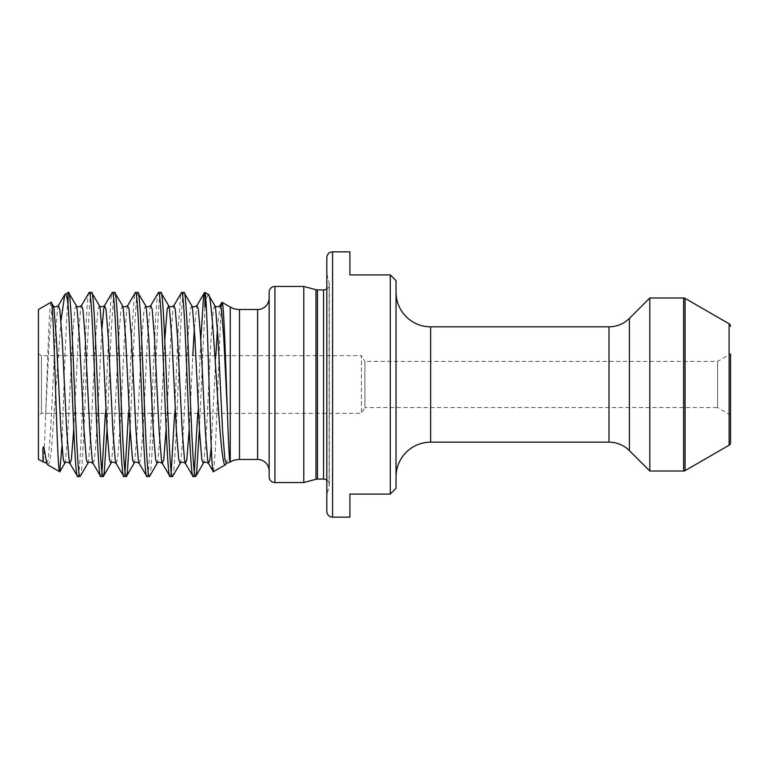 <?xml version="1.0" encoding="UTF-8"?>
<svg xmlns="http://www.w3.org/2000/svg" width="769" height="769" viewBox="0 0 769 769"><rect width="100%" height="100%" fill="white"/><g stroke="black" fill="none" stroke-linecap="round" stroke-linejoin="round"><path stroke-width="0.58" stroke-dasharray="3.85 2.88" d="M349.895 251.848L349.895 274.918L390.268 274.918L396.035 280.685L396.035 488.315M390.268 274.918L390.268 494.083L349.895 494.083L349.895 517.153M396.035 292.22L396.035 476.78M730.55 415.068L730.55 353.932L730.55 415.068L730.55 353.932L717.564 361.43L717.564 407.57L730.55 415.068M38.45 353.932L41.449 355.663L41.449 413.338L41.449 355.663L361.43 355.663L361.43 413.338L364.9 407.57L364.9 361.43L717.564 361.43L717.564 407.57L364.9 407.57L364.9 361.43L361.43 355.663L361.43 413.338L41.449 413.338L38.45 415.068L38.45 353.932L38.45 415.068M38.45 309.523L38.45 459.478M51.071 302.236C49.283 300.852 47.486 365.506 45.621 415.568C44.535 445.511 43.689 461.044 43.083 462.15M47.851 464.909L49.562 462.015L51.254 451.72L60.982 320.663M68.037 292.441L65.019 353.663L61.943 446.174M326.825 257.615L326.825 511.385M326.825 494.957L326.825 274.043L326.825 494.957L329.132 486.344L329.132 282.656L326.825 274.043M326.825 480.096A5.768 5.768 0 0 1 329.132 486.344L329.132 282.656A5.768 5.768 0 0 1 326.825 288.904M303.774 286.452L303.774 482.548M269.15 292.22L269.15 476.78M269.15 471.013L269.15 297.988L269.15 471.013M230.258 307.052L230.258 457.488L227.374 458.747C226.74 462.352 226.096 464.341 225.432 464.736M229.989 462.111L230.258 457.488L230.258 461.948M213.417 471.676L215.291 451.365L221.078 307.091M204.958 307.187L199.421 429.14M193.144 476.559L194.326 471.791M197.739 413.338L200.786 339.86M183.964 292.441C180.119 286.741 176.274 482.259 172.419 476.559M170.045 476.559L171.237 471.791M174.65 413.338L178.129 330.391L180.436 296.949L181.33 292.662M160.875 292.441C157.03 286.741 153.175 482.259 149.33 476.559M146.956 476.559C150.801 482.259 154.656 286.741 158.501 292.441M137.786 292.441L136.632 296.949L134.315 330.391L130.144 429.14M123.867 476.559L125.049 471.791M128.461 413.338L131.941 330.391L134.258 296.949L135.152 292.662M114.687 292.441L113.533 296.949L111.226 330.391L107.045 429.14M100.768 476.559L101.96 471.791M105.372 413.338L108.852 330.391L111.159 296.949L112.053 292.662M91.598 292.441C87.743 286.741 83.898 482.259 80.053 476.559M77.679 476.559C81.524 482.259 85.369 286.741 89.223 292.441M208.111 294.267L205.871 300.487M68.499 292.441L68.037 293.152M649.805 297.988L649.805 471.013M332.593 517.153L332.593 251.848M430.64 326.825L430.64 442.175M609.019 326.825L609.019 442.175M629.417 318.376L629.417 450.624M323.557 289.913L323.557 479.087M317.443 289.913L317.443 479.087M315.953 289.721L315.953 479.279M274.918 286.452L274.918 482.548M257.615 309.523L257.615 459.478M239.486 309.523L239.486 459.478M729.108 323.787L729.108 445.213M685.083 470.628L685.083 298.372M683.641 297.988L683.641 471.013M45.621 415.568L49.418 337.995L52.081 307.225M64.731 463.361L65.586 459.747L67.893 431.005L72.517 337.995L74.824 309.253L76.275 305.639M87.829 463.361L88.675 459.747L90.982 431.005L95.606 337.995L97.913 309.253L99.374 305.639M110.919 463.361L111.774 459.747L114.081 431.005L118.695 337.995L121.012 309.253L122.463 305.639M134.008 463.361L134.863 459.747L137.17 431.005L141.794 337.995L144.101 309.253L145.562 305.639M157.107 463.361L157.953 459.747L160.269 431.005L164.777 339.86M180.196 463.361L181.051 459.747L183.358 431.005L187.982 337.995L190.289 309.253L191.741 305.639M203.295 463.361L204.141 459.747L206.448 431.005L211.071 337.995L213.378 309.253L214.839 305.639M226.384 463.361L227.374 458.747M46.803 463.361L48.264 459.747L50.571 431.005L55.195 337.995L57.502 309.253L58.357 305.639M73.766 429.14L78.284 337.995L80.591 309.253L81.447 305.639M92.991 463.361L94.452 459.747L96.759 431.005L101.96 328.45M116.09 463.361L117.542 459.747L119.849 431.005L124.472 337.995L126.779 309.253L127.635 305.639M139.179 463.361L140.64 459.747L142.947 431.005L147.561 337.995L149.878 309.253L150.724 305.639M166.142 429.14L170.66 337.995L172.967 309.253L173.823 305.639M189.232 429.14L192.817 355.663M194.326 328.45L196.912 305.639M211.225 446.558L215.906 355.663M217.425 328.45L220.001 305.639M329.324 484.855L329.324 284.146L329.324 484.855"/><path stroke-width="1.15" d="M326.825 511.385L326.825 257.615A5.768 5.768 0 0 1 332.593 251.848L332.593 517.153A5.768 5.768 0 0 1 326.825 511.385M332.593 517.153L349.895 517.153L349.895 494.083L390.268 494.083L396.035 488.315L396.035 280.685L390.268 274.918L349.895 274.918L349.895 251.848L332.593 251.848M396.035 488.315L390.268 494.083L390.268 274.918M629.417 450.624A28.838 28.838 0 0 0 609.019 442.175L430.64 442.175A34.605 34.605 0 0 0 396.035 476.78L396.035 292.22A34.605 34.605 0 0 0 430.64 326.825L609.019 326.825A28.838 28.838 0 0 0 629.417 318.376L649.805 297.988L649.805 471.013L629.417 450.624L629.417 318.376M649.805 471.013L683.641 471.013L683.641 297.988L649.805 297.988M683.641 471.013A2.884 2.884 0 0 0 685.083 470.628L729.108 445.213L729.108 323.787L685.083 298.372L685.083 470.628M683.641 297.988A2.884 2.884 0 0 1 685.083 298.372M730.55 353.932L730.55 442.713A2.884 2.884 0 0 1 729.108 445.213M730.55 326.287A2.884 2.884 0 0 0 729.108 323.787M730.55 442.713L730.55 415.068M46.803 463.361L38.45 459.478L38.45 309.523L51.071 302.236C54.041 296.113 56.925 476.155 59.732 471.762L47.851 464.909C47.092 464.447 46.351 461.861 45.621 457.161L46.803 463.361L47.851 464.909M43.083 462.15L42.862 450.076C42.862 449.269 43.093 444.963 44.044 447.991L45.621 457.161M52.081 307.225L53.186 305.639L51.071 302.236M60.982 320.663L64.779 294.556L68.499 292.441C72.353 286.741 76.198 482.259 80.053 476.559L77.679 476.559C74.458 481.798 71.267 345.464 68.037 304.659L68.037 292.441M61.943 446.174L59.732 471.762M315.953 479.279L315.953 289.721L303.774 286.452L303.774 482.548L315.953 479.279A5.768 5.768 0 0 1 317.443 479.087L323.557 479.087A5.768 5.768 0 0 1 326.825 480.096M323.557 479.087L323.557 289.913A5.768 5.768 0 0 0 326.825 288.904M323.557 289.913L317.443 289.913A5.768 5.768 0 0 1 315.953 289.721M303.774 286.452L274.918 286.452A5.768 5.768 0 0 0 269.15 292.22L269.15 476.78A5.768 5.768 0 0 0 274.918 482.548L274.918 286.452M303.774 482.548L274.918 482.548M230.258 461.948L230.258 307.052L222.078 302.323C223.808 301.102 225.567 361.978 227.374 411.694C228.508 443.924 229.383 460.727 229.989 462.111L230.258 461.948A18.456 18.456 0 0 1 239.486 459.478L257.615 459.478A11.535 11.535 0 0 1 269.15 471.013M257.615 459.478L257.615 309.523A11.535 11.535 0 0 0 269.15 297.988M257.615 309.523L239.486 309.523A18.456 18.456 0 0 1 230.258 307.052M229.96 462.111L226.384 463.361L224.923 459.747L222.616 431.005L218.002 337.995L215.685 309.253L214.839 305.639C215.599 307.216 217.319 307.216 220.001 305.639L221.462 309.253L223.769 337.995L227.374 411.694M226.384 463.361L225.432 464.736L213.417 471.676C210.514 478.299 207.697 295.825 204.958 292.672L204.958 307.187L205.871 300.487M221.078 307.091L222.078 302.323M225.432 464.736C219.3 471.945 213.571 290.586 208.111 294.267L204.958 292.441M214.839 305.639L208.111 294.267M200.786 339.86L203.535 296.949L204.429 292.662L196.912 305.639L198.373 309.253L200.68 337.995L205.294 431.005L207.611 459.747L208.457 463.361L213.417 471.676M199.421 429.14L196.672 472.051L195.778 476.338L193.144 476.559C189.289 482.259 185.444 286.741 181.599 292.441L183.964 292.441C187.819 286.741 191.664 482.259 195.518 476.559M194.326 471.791L197.739 413.338M195.778 476.338L203.295 463.361L201.834 459.747L199.527 431.005L194.903 337.995L192.596 309.253L191.741 305.639L183.964 292.441M181.599 292.441L173.823 305.639L175.274 309.253L177.581 337.995L182.205 431.005L184.512 459.747L185.367 463.361L193.144 476.559M164.777 339.86L167.19 309.253L168.651 305.639L169.507 309.253L171.814 337.995L176.428 431.005L178.744 459.747L180.196 463.361L172.679 476.338L170.045 476.559C166.2 482.259 162.355 286.741 158.501 292.441L160.875 292.441C164.729 286.741 168.574 482.259 172.419 476.559M171.237 471.791L174.65 413.338M173.823 305.639C171.131 307.216 169.411 307.216 168.651 305.639L160.875 292.441M158.501 292.441L150.724 305.639L152.185 309.253L154.492 337.995L159.116 431.005L161.423 459.747L162.269 463.361L170.045 476.559M137.786 292.441L145.562 305.639L146.408 309.253L148.715 337.995L153.339 431.005L155.646 459.747L157.107 463.361L149.59 476.338L146.956 476.559C143.101 482.259 139.256 286.741 135.411 292.441L137.786 292.441C141.631 286.741 145.476 482.259 149.33 476.559M135.411 292.441L127.635 305.639L129.086 309.253L131.403 337.995L136.017 431.005L138.324 459.747L139.179 463.361L146.956 476.559M130.144 429.14L127.394 472.051L126.501 476.338L123.867 476.559C120.012 482.259 116.167 286.741 112.312 292.441L114.687 292.441C118.541 286.741 122.386 482.259 126.231 476.559M125.049 471.791L128.461 413.338M126.501 476.338L134.008 463.361L132.556 459.747L130.249 431.005L125.626 337.995L123.319 309.253L122.463 305.639L114.687 292.441M101.96 328.45L103.69 309.253L104.536 305.639L105.997 309.253L108.304 337.995L112.928 431.005L115.235 459.747L116.09 463.361L123.867 476.559M107.045 429.14L104.296 472.051L103.402 476.338L100.768 476.559C96.923 482.259 93.068 286.741 89.223 292.441L91.598 292.441C95.443 286.741 99.297 482.259 103.142 476.559M101.96 471.791L105.372 413.338M91.598 292.441L99.374 305.639C100.133 307.216 101.854 307.216 104.536 305.639L112.312 292.441M89.223 292.441L81.447 305.639L82.908 309.253L85.215 337.995L89.829 431.005L92.145 459.747L92.991 463.361L100.768 476.559M68.499 292.441L76.275 305.639L77.131 309.253L79.438 337.995L84.061 431.005L86.368 459.747L87.829 463.361L80.053 476.559M59.934 471.647L64.731 463.361L63.279 459.747L60.962 431.005L56.348 337.995L54.041 309.253L53.186 305.639C53.945 307.216 55.666 307.216 58.357 305.639L59.809 309.253L62.116 337.995L66.74 431.005L69.047 459.747L69.902 463.361L77.679 476.559M65.173 294.094C66.144 293.595 67.105 297.113 68.037 304.659M609.019 442.175L609.019 326.825M430.64 442.175L430.64 326.825M317.443 479.087L317.443 289.913M239.486 459.478L239.486 309.523M99.374 305.639L100.22 309.253L102.537 337.995L107.151 431.005L109.458 459.747L110.919 463.361C111.678 461.784 113.399 461.784 116.09 463.361M64.731 463.361C65.49 461.784 67.22 461.784 69.902 463.361L71.354 459.747L73.766 429.14M157.107 463.361C157.866 461.784 159.587 461.784 162.269 463.361L163.73 459.747L166.142 429.14M180.196 463.361C180.955 461.784 182.686 461.784 185.367 463.361L186.819 459.747L189.232 429.14M192.817 355.663L194.326 328.45M203.295 463.361C204.054 461.784 205.775 461.784 208.457 463.361L209.918 459.747L211.225 446.558M215.906 355.663L217.425 328.45M103.402 476.338L110.919 463.361M221.857 302.448L220.001 305.639M58.357 305.639L64.779 294.556M76.275 305.639C77.044 307.216 78.765 307.216 81.447 305.639M87.829 463.361C88.589 461.784 90.309 461.784 92.991 463.361M122.463 305.639C123.223 307.216 124.953 307.216 127.635 305.639M134.008 463.361C134.777 461.784 136.498 461.784 139.179 463.361M145.562 305.639C146.321 307.216 148.042 307.216 150.724 305.639M191.741 305.639C192.51 307.216 194.23 307.216 196.912 305.639"/></g></svg>
